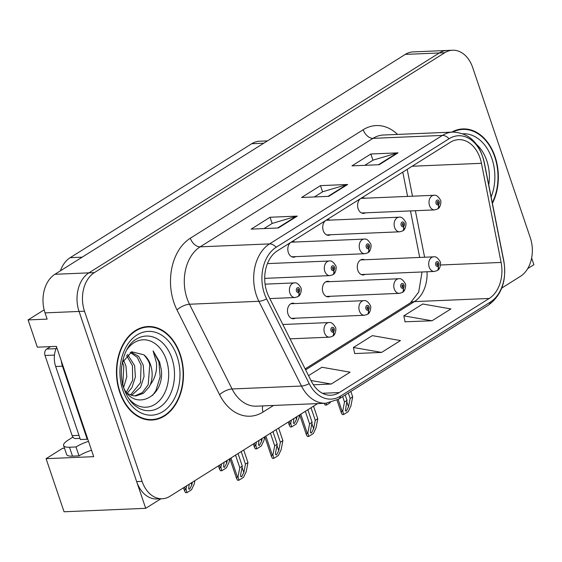 <?xml version="1.0" encoding="UTF-8"?>
<svg xmlns="http://www.w3.org/2000/svg" width="562" height="562" viewBox="0 0 562 562"><rect width="100%" height="100%" fill="white"/><g stroke="black" fill="none" stroke-linecap="round" stroke-linejoin="round"><path stroke-width="0.84" d="M294.699 303.571A7.798 5.585 87.6 0 0 292.739 303.171A7.798 5.585 87.6 0 0 288.032 314.123A7.798 5.585 87.6 0 0 293.399 318.752A7.798 5.585 87.6 0 0 295.317 318.183M329.606 281.667A7.798 5.585 87.6 0 0 327.639 281.267A7.798 5.585 87.6 0 0 322.932 292.219A7.798 5.585 87.6 0 0 328.299 296.855A7.798 5.585 87.6 0 0 330.224 296.286M329.929 220.121A7.798 5.585 87.6 0 0 327.962 219.714A7.798 5.585 87.6 0 0 323.255 230.673A7.798 5.585 87.6 0 0 328.622 235.302A7.798 5.585 87.6 0 0 330.547 234.733M295.029 242.025A7.798 5.585 87.6 0 0 293.062 241.618A7.798 5.585 87.6 0 0 288.355 252.57A7.798 5.585 87.6 0 0 293.722 257.206A7.798 5.585 87.6 0 0 295.64 256.637M364.506 259.77A7.798 5.585 87.6 0 0 362.546 259.363A7.798 5.585 87.6 0 0 357.832 270.322A7.798 5.585 87.6 0 0 363.2 274.951A7.798 5.585 87.6 0 0 365.124 274.382M364.829 198.217A7.798 5.585 87.6 0 0 362.869 197.81A7.798 5.585 87.6 0 0 358.156 208.769A7.798 5.585 87.6 0 0 363.523 213.398A7.798 5.585 87.6 0 0 365.448 212.829M44.152 309.845L28.1 319.918L37.324 347.183L56.376 346.375L93.706 456.66L46.084 458.676L62.586 448.314L64.504 448.237M501.768 288.053L520.44 276.335A29.252 20.934 87.6 0 0 530.296 237.747L472.705 67.595A29.252 20.934 87.6 0 0 452.572 50.229L413.105 51.894A29.252 20.934 87.6 0 0 405.293 54.395L54.893 274.291A29.252 20.934 87.6 0 0 45.037 312.879L47.152 319.118L28.1 319.918M405.293 54.395L439.315 52.961A29.252 20.934 87.6 0 1 447.127 50.461A29.252 20.934 87.6 0 0 439.315 52.961L88.915 272.858A29.252 20.934 87.6 0 0 79.059 311.446L145.698 508.322L64.054 511.771L46.084 458.676M527.725 268.58L533.9 264.702L531.631 258.007M145.698 508.322L160.894 498.789M60.394 270.842A29.252 20.934 -92.4 0 1 70.187 257.67L251.748 143.724A29.252 20.934 -92.4 0 1 259.56 141.231L267.463 140.893M119.727 392.255A46.801 33.495 87.6 0 0 151.937 420.039A46.801 33.495 87.6 0 0 180.205 354.306A46.801 33.495 87.6 0 0 147.989 326.522A46.801 33.495 87.6 0 0 119.727 392.255M149.211 420.004A46.801 33.495 87.6 0 0 151.297 419.582M492.41 203.381A46.801 33.495 87.6 0 0 495.073 156.707A46.801 33.495 87.6 0 0 462.863 128.923A46.801 33.495 87.6 0 0 451.7 132.133M266.894 291.959A31.205 22.332 -92.4 0 1 277.403 250.8L450.274 142.312A31.205 22.332 -92.4 0 1 458.606 139.65A31.205 22.332 -92.4 0 1 481.451 163.31L501.107 262.44A31.205 22.332 -92.4 0 1 489.228 298.457L339.286 392.557A31.205 22.332 -92.4 0 1 330.955 395.219A31.205 22.332 -92.4 0 1 311.46 381.457L268.875 296.715A31.205 22.332 -92.4 0 1 266.894 291.959M264.372 293.54A35.104 25.121 87.6 0 0 266.606 298.893L309.184 383.635A35.104 25.121 87.6 0 0 340.488 396.119L490.429 302.019A35.104 25.121 87.6 0 0 503.798 261.506L484.142 162.376A35.104 25.121 87.6 0 0 449.066 138.751L276.195 247.238A35.104 25.121 87.6 0 0 264.372 293.54M452.572 50.229A29.252 20.934 87.6 0 0 444.76 52.73L439.315 52.961L88.915 272.858A29.252 20.934 87.6 0 0 79.059 311.446L136.65 481.599A29.252 20.934 87.6 0 0 156.784 498.958L162.228 498.733A29.252 20.934 87.6 0 0 170.04 496.232L317.663 403.593M364.815 165.319L373.077 160.135L397.165 152.997A7.798 5.044 57.9 0 1 398.072 152.85L370.857 154.002L351.96 165.86L379.174 164.715L398.072 152.85M372.957 160.212L370.857 154.002M264.021 228.572L272.275 223.395L296.364 216.258A7.798 5.044 57.9 0 1 297.277 216.11L270.062 217.255L251.158 229.12L278.373 227.968L297.277 216.11M272.163 223.465L270.062 217.255M314.418 196.946L322.672 191.761L346.768 184.631A7.798 5.044 57.9 0 1 347.674 184.477L320.459 185.629L301.562 197.487L328.777 196.342L347.674 184.477M322.56 191.839L320.459 185.629M444.76 52.73L94.36 272.626A29.252 20.934 87.6 0 0 84.504 311.215L142.095 481.367A29.252 20.934 87.6 0 0 162.228 498.733M313.385 384.801L331.208 384.043L350.105 372.184L321.928 367.253L308.545 375.655M405.026 321.787L432.002 320.79L450.9 308.931L422.729 304L403.825 315.858L405.062 321.928M381.605 352.416L400.502 340.558L372.332 335.626L353.428 347.492L354.657 353.554L381.605 352.416L353.428 347.492M331.208 384.043L310.983 380.509M432.002 320.79L403.825 315.858M462.252 129.436A46.801 33.495 87.6 0 0 460.145 129.19M147.385 327.035A46.801 33.495 87.6 0 0 145.277 326.789M348.335 393.042L350.154 398.423L348.531 406.881L346.332 411.124L345.37 410.78L347.007 400.404L344.485 401.985L342.736 411.089L342.061 411.124L341.267 412.698L342.3 414.566L343.684 414.503L348.236 411.651L350.927 405.954L352.676 396.842L350.857 391.461M437.264 270.491A4.875 3.091 -125.1 0 0 437.552 270.322A4.875 3.091 -125.1 0 0 438.149 266.191A2.438 1.742 87.6 0 0 438.901 263.023A2.438 1.742 87.6 0 0 436.569 261.787A2.438 1.742 87.6 0 0 435.747 264.997A2.438 1.742 87.6 0 0 438.009 266.283L437.594 264.92A0.976 0.695 -92.4 0 1 437.285 263.037A0.976 0.695 -92.4 0 1 437.65 264.885L438.149 266.191M437.131 264.941L437.594 264.92M438.009 266.283A4.875 3.203 61 0 1 436.969 270.687L434.229 271.46A7.313 5.234 -92.4 0 1 429.199 267.119A7.313 5.234 -92.4 0 1 433.611 256.848C435.754 256.293 437.917 257.874 440.116 261.604C441.275 262.728 440.081 269.479 437.552 270.322M437.067 264.913L437.65 264.885M342.665 396.603L344.485 401.985M345.187 395.016L347.007 400.404M350.154 398.423L352.676 396.842M342.736 411.089L343.684 414.503M437.587 208.938A4.875 3.091 -125.1 0 0 437.875 208.769A4.875 3.091 -125.1 0 0 438.472 204.645A2.438 1.742 87.6 0 0 439.224 201.47A2.438 1.742 87.6 0 0 436.892 200.234A2.438 1.742 87.6 0 0 436.07 203.451A2.438 1.742 87.6 0 0 438.332 204.73L437.924 203.367A0.976 0.695 -92.4 0 1 437.608 201.484A0.976 0.695 -92.4 0 1 437.974 203.332L438.472 204.645M437.454 203.388L437.924 203.367M438.332 204.73A4.875 3.203 61 0 1 437.292 209.134L434.552 209.907A7.313 5.234 -92.4 0 1 429.523 205.573A7.313 5.234 -92.4 0 1 433.934 195.295C436.077 194.74 438.241 196.321 440.439 200.051C441.599 201.175 440.404 207.926 437.875 208.769M437.391 203.36L437.974 203.332M324.19 403.312L325.187 405.076L326.571 405.012L330.358 402.638M326.079 403.235L326.571 405.012M91.529 450.232A19.501 5.149 -18.7 0 0 79.024 455.859L76.003 446.952L69.477 447.233A19.501 5.149 161.3 0 1 63.604 445.575A19.501 5.149 161.3 0 1 68.466 439.898L72.898 437.117M76.003 446.952A19.501 5.149 161.3 0 1 88.515 441.318M79.024 455.859L72.491 456.14A19.501 5.149 161.3 0 1 66.618 454.482L63.604 445.575M61.293 360.895A19.501 13.959 87.6 0 0 62.473 366.199L87.201 439.252A19.501 13.959 -92.4 0 1 87.693 438.887M56.678 347.253A19.501 13.959 87.6 0 0 55.673 366.487L80.401 439.54L87.201 439.252M311.004 407.766L315.254 420.327L313.631 428.785L311.432 433.021L310.47 432.684L310.484 430.759L312.107 422.301L309.585 423.888L307.836 432.993L307.154 433.021L306.36 434.602L307.4 436.47L308.784 436.407L313.336 433.555L316.027 427.858L317.776 418.746L313.526 406.186M402.364 292.395A4.875 3.091 -125.1 0 0 402.652 292.226A4.875 3.091 -125.1 0 0 403.242 288.095A2.438 1.742 87.6 0 0 404.001 284.927A2.438 1.742 87.6 0 0 401.668 283.691A2.438 1.742 87.6 0 0 400.847 286.901A2.438 1.742 87.6 0 0 403.109 288.18L402.694 286.824A0.976 0.695 -92.4 0 1 402.378 284.941A0.976 0.695 -92.4 0 1 402.75 286.789L403.242 288.095M402.223 286.845L402.694 286.824M403.109 288.18A4.875 3.203 61 0 1 402.069 292.591L399.329 293.364A7.313 5.234 -92.4 0 1 394.292 289.023A7.313 5.234 -92.4 0 1 398.711 278.752C400.854 278.19 403.017 279.778 405.216 283.508C406.368 284.632 405.181 291.383 402.652 292.226M402.167 286.81L402.75 286.789M305.335 411.328L309.585 423.888M307.857 409.747L312.107 422.301M315.254 420.327L317.776 418.746M307.836 432.993L308.784 436.407M276.104 429.67L280.354 442.231L278.731 450.689L276.532 454.925L275.57 454.588L275.577 452.663L277.207 444.205L274.685 445.785L272.935 454.897L272.254 454.925L271.46 456.506L272.5 458.367L273.877 458.311L278.429 455.452L281.126 449.755L282.876 440.65L278.626 428.089M367.457 314.298A4.875 3.091 -125.1 0 0 367.745 314.13A4.875 3.091 -125.1 0 0 368.342 309.999A2.438 1.742 87.6 0 0 369.094 306.831A2.438 1.742 87.6 0 0 366.768 305.588A2.438 1.742 87.6 0 0 365.946 308.805A2.438 1.742 87.6 0 0 368.208 310.084L367.794 308.728A0.976 0.695 -92.4 0 1 367.478 306.845A0.976 0.695 -92.4 0 1 367.85 308.693L368.342 309.999M367.323 308.742L367.794 308.728M368.208 310.084A4.875 3.203 61 0 1 367.169 314.495L364.429 315.268A7.313 5.234 -92.4 0 1 359.392 310.927A7.313 5.234 -92.4 0 1 363.811 300.656C365.946 300.094 368.117 301.682 370.309 305.412C371.468 306.536 370.281 313.287 367.745 314.13M367.267 308.714L367.85 308.693M270.434 433.232L274.685 445.785M272.949 431.651L277.207 444.205M280.354 442.231L282.876 440.65M272.935 454.897L273.877 458.311M241.203 451.574L245.453 464.135L243.831 472.586L241.632 476.829L240.669 476.492L240.677 474.567L242.299 466.109L239.784 467.689L238.035 476.801L237.354 476.829L236.56 478.403L237.6 480.271L238.976 480.215L243.529 477.356L246.226 471.659L247.968 462.554L243.718 449.993M332.556 336.202A4.875 3.091 -125.1 0 0 332.845 336.034A4.875 3.091 -125.1 0 0 333.442 331.903A2.438 1.742 87.6 0 0 334.193 328.735A2.438 1.742 87.6 0 0 331.868 327.491A2.438 1.742 87.6 0 0 331.046 330.709A2.438 1.742 87.6 0 0 333.301 331.987L332.894 330.625A0.976 0.695 -92.4 0 1 332.578 328.749A0.976 0.695 -92.4 0 1 332.95 330.589L333.442 331.903M332.423 330.646L332.894 330.625M333.301 331.987A4.875 3.203 61 0 1 332.268 336.399L329.529 337.172A7.313 5.234 -92.4 0 1 324.492 332.83A7.313 5.234 -92.4 0 1 328.911 322.56C331.046 321.998 333.217 323.586 335.409 327.316C336.568 328.44 335.381 335.191 332.845 336.034M332.367 330.618L332.95 330.589M235.534 455.136L239.784 467.689M238.049 453.548L242.299 466.109M245.453 464.135L247.968 462.554M238.035 476.801L238.976 480.215M297.052 416.526L296.518 419.294L294.319 423.53L293.357 423.193L293.898 418.5M402.687 230.842A4.875 3.091 -125.1 0 0 402.975 230.673A4.875 3.091 -125.1 0 0 403.565 226.542A2.438 1.742 87.6 0 0 404.324 223.374A2.438 1.742 87.6 0 0 401.992 222.138A2.438 1.742 87.6 0 0 401.17 225.348A2.438 1.742 87.6 0 0 403.432 226.634L403.017 225.271A0.976 0.695 -92.4 0 1 402.708 223.388A0.976 0.695 -92.4 0 1 403.073 225.236L403.565 226.542M402.547 225.292L403.017 225.271M403.432 226.634A4.875 3.203 61 0 1 402.392 231.038L399.652 231.811A7.313 5.234 -92.4 0 1 394.622 227.47A7.313 5.234 -92.4 0 1 399.034 217.199C401.177 216.644 403.34 218.225 405.539 221.955C406.698 223.079 405.504 229.83 402.975 230.673M402.49 225.264L403.073 225.236M291.376 420.088L290.723 423.502L291.664 426.916L296.223 424.057L298.914 418.367L299.567 414.946M290.723 423.502L290.041 423.53L289.247 425.111L290.287 426.972L291.664 426.916M262.145 438.43L261.618 441.198L259.419 445.434L258.457 445.097L258.998 440.404M367.78 252.745A4.875 3.091 -125.1 0 0 368.068 252.577A4.875 3.091 -125.1 0 0 368.665 248.446A2.438 1.742 87.6 0 0 369.417 245.278A2.438 1.742 87.6 0 0 367.091 244.041A2.438 1.742 87.6 0 0 366.269 247.252A2.438 1.742 87.6 0 0 368.532 248.53L368.117 247.175A0.976 0.695 -92.4 0 1 367.801 245.292A0.976 0.695 -92.4 0 1 368.173 247.14L368.665 248.446M367.646 247.196L368.117 247.175M368.532 248.53A4.875 3.203 61 0 1 367.492 252.942L364.752 253.715A7.313 5.234 -92.4 0 1 359.715 249.373A7.313 5.234 -92.4 0 1 364.134 239.103C366.276 238.548 368.44 240.129 370.632 243.859C371.791 244.983 370.604 251.734 368.068 252.577M367.59 247.161L368.173 247.14M256.476 441.985L255.822 445.406L256.764 448.82L261.316 445.961L264.014 440.264L264.667 436.85M255.822 445.406L255.141 445.434L254.347 447.015L255.387 448.876L256.764 448.82M227.245 460.334L226.718 463.095L224.519 467.338L223.557 467.001L224.097 462.308M332.88 274.649A4.875 3.091 -125.1 0 0 333.168 274.481A4.875 3.091 -125.1 0 0 333.765 270.35A2.438 1.742 87.6 0 0 334.516 267.182A2.438 1.742 87.6 0 0 332.191 265.938A2.438 1.742 87.6 0 0 331.369 269.156A2.438 1.742 87.6 0 0 333.624 270.434L333.217 269.079A0.976 0.695 -92.4 0 1 332.901 267.196A0.976 0.695 -92.4 0 1 333.273 269.043L333.765 270.35M332.746 269.093L333.217 269.079M333.624 270.434A4.875 3.203 61 0 1 332.592 274.846L329.852 275.619A7.313 5.234 -92.4 0 1 324.815 271.277A7.313 5.234 -92.4 0 1 329.234 261.007C331.369 260.445 333.54 262.033 335.732 265.763C336.891 266.887 335.704 273.638 333.168 274.481M332.69 269.065L333.273 269.043M221.576 463.889L220.922 467.31L221.864 470.724L226.416 467.865L229.113 462.168L229.767 458.754M220.922 467.31L220.241 467.338L219.447 468.912L220.487 470.78L221.864 470.724M192.345 482.231L191.811 484.999L189.612 489.242L188.649 488.905L189.197 484.212M297.979 296.553A4.875 3.091 -125.1 0 0 298.267 296.385A4.875 3.091 -125.1 0 0 298.865 292.254A2.438 1.742 87.6 0 0 299.616 289.086A2.438 1.742 87.6 0 0 297.291 287.842A2.438 1.742 87.6 0 0 296.469 291.06A2.438 1.742 87.6 0 0 298.724 292.338L298.317 290.976A0.976 0.695 -92.4 0 1 298 289.1A0.976 0.695 -92.4 0 1 298.373 290.947L298.865 292.254M297.846 290.997L298.317 290.976M298.724 292.338A4.875 3.203 61 0 1 297.684 296.75L294.945 297.523A7.313 5.234 -92.4 0 1 289.915 293.181A7.313 5.234 -92.4 0 1 294.333 282.911C296.469 282.349 298.64 283.936 300.832 287.667C301.991 288.791 300.803 295.542 298.267 296.385M297.79 290.968L298.373 290.947M186.675 485.793L186.015 489.214L186.963 492.628L191.516 489.769L194.206 484.072L194.866 480.651M186.015 489.214L185.341 489.242L184.547 490.816L185.579 492.684L186.963 492.628M126.31 350.611A33.741 24.152 -92.4 0 1 166.324 359.828A33.741 24.152 -92.4 0 1 158.976 401.113A33.741 24.152 -92.4 0 1 128.305 397.861M122.277 383.972C130.869 412.592 164.427 399.519 161.392 370.189L159.608 362.005L153.096 350.864L156.489 363.01C157.121 371.068 155.063 378.296 150.314 384.703A22.044 15.778 87.6 0 0 150.602 364.921A22.044 15.778 87.6 0 0 143.9 354.812L131.761 351.791L122.291 362.616M120.043 392.058A46.316 33.151 -92.4 0 1 148.01 327.007A46.316 33.151 -92.4 0 1 179.889 354.503A46.316 33.151 -92.4 0 1 151.923 419.554A46.316 33.151 -92.4 0 1 120.043 392.058M123.45 359.919L125.965 365.96L126.794 376.877L123.626 387.351M122.439 362.216L123.809 366.052L122.832 384.464M127.497 354.432L134.613 365.595L135.393 376.891L131.951 387.562L127.279 393.196M126.499 355.43L132.449 365.686L132.646 380.291L126.429 392.1M130.988 352.107L138.652 356.322L143.254 365.23L144.034 376.526L140.591 387.197L131.536 395.409M130.293 352.451L137.254 357.327L141.09 365.321L140.479 382.729L130.44 395.044M150.314 384.703L149.232 386.832L143.415 393.33L135.878 395.936L133.552 395.831L127.693 393.681M143.9 354.812C147.497 358.963 149.443 362.342 149.731 364.956L148.227 384.64L142.355 392.599L134.803 395.936M50.545 346.621L46.667 349.058A4.875 3.491 87.6 0 0 45.023 355.486L72.161 435.662A4.875 3.491 87.6 0 0 75.519 438.557L80.001 438.367M153.096 350.864L158.92 362.033L160.156 376.751L155.892 390.66L152.562 395.444M452.775 132.084A46.316 33.151 -92.4 0 1 462.877 129.408A46.316 33.151 -92.4 0 1 494.757 156.903A46.316 33.151 -92.4 0 1 492.284 202.763M45.037 312.879L84.504 311.215M54.893 274.291L94.36 272.626M251.748 143.724L263.761 143.219M70.187 257.67L82.192 257.164M273.561 405.455L263.065 412.037A48.754 34.893 -92.4 0 1 219.587 394.7L177.002 309.957A48.754 34.893 -92.4 0 1 190.328 238.211L363.2 129.731A9.751 6.308 -122.1 0 0 373.02 138.35L200.149 246.837A39.003 27.91 87.6 0 0 187.013 298.281A39.003 27.91 87.6 0 0 189.485 304.232L232.071 388.974A39.003 27.91 87.6 0 0 256.441 406.178L325.841 403.249A39.003 27.91 -92.4 0 1 301.471 386.038A9.751 3.632 -26.7 0 0 309.184 383.635M363.2 129.731A48.754 34.893 -92.4 0 1 397.545 134.416M383.432 135.013A39.003 27.91 87.6 0 0 373.02 138.35L442.42 135.414A39.003 27.91 -92.4 0 1 452.832 132.084L383.432 135.013M219.587 394.7A9.751 3.632 153.3 0 1 232.071 388.974L301.471 386.038L258.885 301.295A39.003 27.91 -92.4 0 1 256.413 295.352A39.003 27.91 -92.4 0 1 269.549 243.901A9.751 6.308 57.9 0 1 276.195 247.238M266.606 298.893A9.751 3.632 -26.7 0 1 258.885 301.295L189.485 304.232A9.751 3.632 153.3 0 0 177.002 309.957M325.841 403.249L338.422 399.266A9.751 6.308 -122.1 0 0 340.488 396.119M490.429 302.019A9.751 6.308 57.9 0 1 488.364 305.166C501.655 295.261 506.826 280.621 503.882 261.246L484.226 162.116C479.484 142.903 469.017 132.892 452.832 132.084M449.066 138.751A9.751 6.308 -122.1 0 0 442.42 135.414L269.549 243.901L200.149 246.837A9.751 6.308 -122.1 0 1 190.328 238.211M142.095 481.367L136.65 481.599M262.826 405.904A9.751 6.308 -122.1 0 0 263.065 412.037M489.228 298.457L414.384 301.618A31.205 22.332 87.6 0 0 427.029 271.769M501.107 262.44L440.51 265.004M481.451 163.31L412.15 166.24M424.605 257.227L415.381 210.722M412.501 196.201L407.183 169.359M339.286 392.557L322.426 393.267M305.63 369.866L414.384 301.618A17.548 11.352 -122.1 0 0 410.485 302.792L418.697 292.107L422.041 271.98M346.768 184.631L328.053 196.37M296.364 216.258L277.656 227.996M397.165 152.997L378.451 164.743M346.768 401.661L348.531 406.881M338.113 399.456L342.061 411.124M55.673 366.487L62.473 366.199M72.491 456.14L69.477 447.233M311.861 423.558L313.631 428.785M300.782 414.187L307.154 433.021M276.961 445.462L278.731 450.689M265.882 436.091L272.254 454.925M242.06 467.366L243.831 472.586M230.975 457.988L237.354 476.829M295.837 417.285L296.518 419.294M289.318 421.381L290.041 423.53M260.937 439.189L261.618 441.198M254.417 443.285L255.141 445.434M226.036 461.093L226.718 463.095M219.51 465.188L220.241 467.338M191.136 482.997L191.811 484.999M184.61 487.085L185.341 489.242M171.888 358.226A37.359 26.737 -92.4 0 1 167.715 399.034A37.359 26.737 -92.4 0 1 138.99 408.293L135.604 406.108C130.679 402.343 126.843 396.589 124.09 388.862C117.156 370.281 124.371 345.63 136.081 339.315A37.359 26.737 -92.4 0 1 171.888 358.226M122.874 390.281A41.925 30.011 -92.4 0 1 137.002 334.973A41.925 30.011 -92.4 0 1 177.058 356.28A41.925 30.011 -92.4 0 1 162.931 411.588A41.925 30.011 -92.4 0 1 122.874 390.281M72.161 435.662L78.989 435.374M45.023 355.486L54.465 355.093M46.667 349.058L56.052 348.658M476.745 144.631A37.359 26.737 -92.4 0 1 486.762 160.627A37.359 26.737 -92.4 0 1 488.75 184.912M463.039 133.791A41.925 30.011 -92.4 0 1 491.926 158.681A41.925 30.011 -92.4 0 1 491.139 196.96M338.422 399.266L488.364 305.166M305.145 368.897L410.485 302.792M419.702 257.438L410.478 210.926M407.598 196.412L402.785 172.12M360.621 259.932L433.611 256.848M361.24 274.544L434.229 271.46M336.996 400.095L341.267 412.698M360.944 198.379L433.934 195.295M361.563 212.991L434.552 209.907M325.721 281.836L398.711 278.752M326.339 296.448L399.329 293.364M299.687 414.875L306.36 434.602M290.821 303.74L363.811 300.656M291.439 318.352L364.429 315.268M264.786 436.772L271.46 456.506M282.841 324.506L328.911 322.56M290.041 338.837L329.529 337.172M229.879 458.676L236.56 478.403M326.044 220.283L399.034 217.199M326.663 234.895L399.652 231.811M288.222 422.069L289.247 425.111M291.144 242.187L364.134 239.103M291.762 256.799L364.752 253.715M253.322 443.973L254.347 447.015M267.421 263.613L329.234 261.007M264.702 278.373L329.852 275.619M218.414 465.87L219.447 468.912M265.081 284.147L294.333 282.911M269.816 298.584L294.945 297.523M183.514 487.774L184.547 490.816M148.01 327.007L143.191 327.21M151.923 419.554L147.103 419.758M462.877 129.408L458.065 129.611"/></g></svg>
